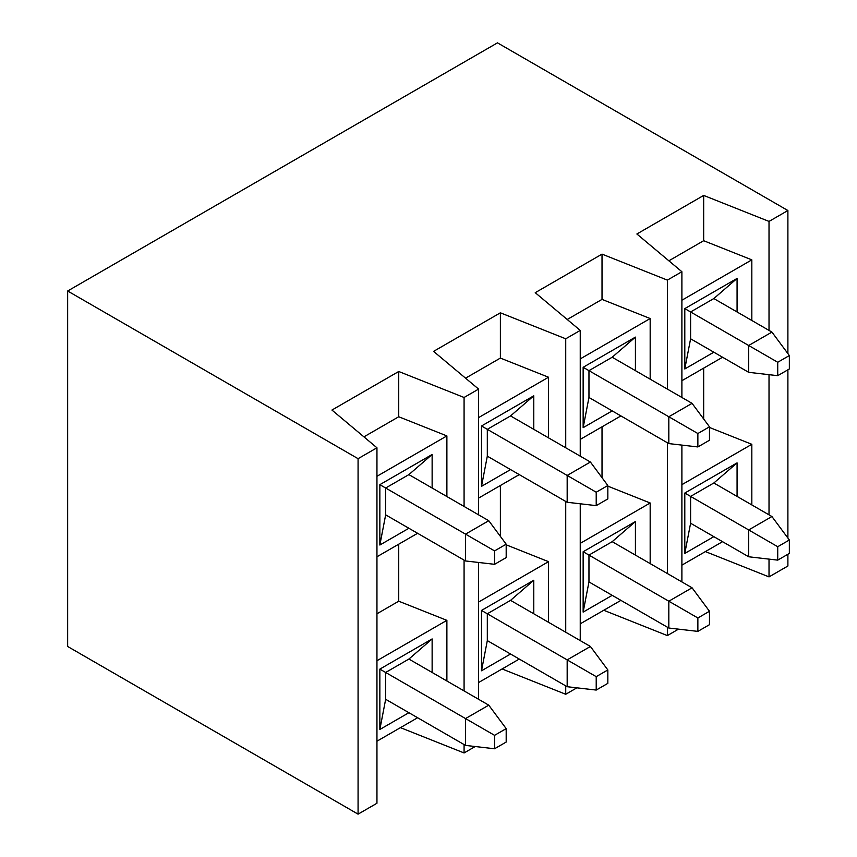 <?xml version="1.0" encoding="UTF-8"?>
<svg xmlns="http://www.w3.org/2000/svg" width="857" height="857" viewBox="0 0 857 857"><rect width="100%" height="100%" fill="white"/><g stroke="black" fill="none" stroke-linecap="round" stroke-linejoin="round"><path stroke-width="1.29" d="M358.076 814.15L376.951 803.255L376.951 447.783L358.076 458.677L358.076 814.15L67.649 646.478L67.649 291.005L358.076 458.677M385.661 699.291L379.855 729.478L379.855 669.113L385.661 672.466L385.661 699.291L465.533 745.408L465.533 718.573L385.661 672.466L408.896 659.054L432.132 638.926L432.132 672.466M408.896 712.703L379.855 729.478M379.855 669.113L432.132 638.926M385.661 514.853L379.855 545.031L379.855 484.666L385.661 488.019L385.661 514.853L465.533 560.96L465.533 534.136L385.661 488.019L408.896 474.607L432.132 454.489L432.132 488.019M408.896 528.266L379.855 545.031M379.855 484.666L432.132 454.489M376.951 741.209L417.605 717.738M376.951 660.726L446.883 620.35L446.883 680.983M446.883 496.535L446.883 435.913L376.951 476.288M417.605 533.29L376.951 556.771M376.951 613.783L398.73 601.207L446.883 620.35M398.73 544.195L398.73 601.207M464.076 506.466L464.076 397.477L398.73 371.488L331.938 410.053L376.951 447.783M446.883 435.913L398.73 416.759L398.73 371.488M400.455 727.647L464.076 752.949L464.076 744.562M464.076 690.913L464.076 560.124M398.73 416.759L363.925 436.856M478.602 514.853L478.602 389.099L464.076 397.477M475.207 746.522L464.076 752.949M478.602 699.291L478.602 562.471M487.312 640.608L481.505 670.785L481.505 610.43L487.312 613.783L487.312 640.608L567.173 686.714L567.173 659.89L487.312 613.783L510.547 600.361L533.782 580.243L533.782 613.783M510.547 654.02L481.505 670.785M481.505 610.43L533.782 580.243M487.312 456.16L481.505 486.348L481.505 425.983L487.312 429.336L487.312 456.16L567.173 502.277L567.173 475.442L487.312 429.336L510.547 415.924L533.782 395.805L533.782 429.336M510.547 469.582L481.505 486.348M481.505 425.983L533.782 395.805M478.602 682.526L519.256 659.054M478.602 602.043L548.523 561.667L548.523 622.3M548.523 437.852L548.523 377.23L478.602 417.595M519.256 474.607L478.602 498.088M500.381 485.512L500.381 536.364M506.187 544.827L548.523 561.667M565.727 447.783L565.727 338.794L500.381 312.805L433.578 351.37L478.602 389.099M548.523 377.23L500.381 358.076L500.381 312.805M502.095 668.963L565.727 694.266L565.727 685.879M565.727 632.22L565.727 501.441M500.381 358.076L465.565 378.173M580.243 456.16L580.243 330.406L565.727 338.794M576.857 687.839L565.727 694.266M580.243 640.608L580.243 503.787M588.963 581.924L583.146 612.102L583.146 551.737L588.963 555.09L588.963 581.924L668.824 628.031L668.824 601.207L588.963 555.09L612.187 541.678L635.423 521.559L635.423 555.09M612.187 595.336L583.146 612.102M583.146 551.737L635.423 521.559M588.963 397.477L583.146 427.664L583.146 367.299L588.963 370.653L588.963 397.477L668.824 443.594L668.824 416.759L588.963 370.653L612.187 357.24L635.423 337.112L635.423 370.653M612.187 410.889L583.146 427.664M583.146 367.299L635.423 337.112M580.243 623.842L620.907 600.371M580.243 543.359L650.174 502.984L650.174 563.606M650.174 379.169L650.174 318.536L580.243 358.912M620.907 415.924L580.243 439.395M602.021 426.818L602.021 477.681M607.838 486.144L650.174 502.984M667.367 389.099L667.367 280.11L602.021 254.122L535.229 292.687L580.243 330.406M650.174 318.536L602.021 299.393L602.021 254.122M603.746 610.27L667.367 635.583L667.367 627.195M667.367 573.537L667.367 442.748M602.021 299.393L567.216 319.49M681.893 397.477L681.893 271.723L667.367 280.11M678.508 629.145L667.367 635.583M681.893 581.924L681.893 445.094M787.894 554.254L787.894 565.995L769.018 576.89L769.018 559.118M705.397 551.587L769.018 576.89M722.547 357.24L681.893 380.712M769.018 514.853L769.018 374.68M769.018 330.406L769.018 221.417L703.672 195.428L636.88 233.993L681.893 271.723M67.649 291.005L497.478 42.85L787.894 210.522L787.894 353.609M787.894 369.817L787.894 538.046M787.894 210.522L769.018 221.417M751.825 320.486L751.825 259.853L703.672 240.71L703.672 195.428M703.672 368.135L703.672 418.998M709.478 427.461L751.825 444.301L751.825 504.923M703.672 240.71L668.867 260.807M751.825 259.853L681.893 300.229M681.893 484.676L751.825 444.301M713.838 352.206L684.797 368.971L684.797 308.616L737.074 278.429L737.074 311.969M681.893 565.159L722.547 541.678M713.838 536.653L684.797 553.418L684.797 493.054L737.074 462.876L737.074 496.407M690.603 523.241L748.686 556.771L748.686 529.947L771.921 516.525L713.838 482.994L690.603 496.407L690.603 523.241L684.797 553.418M690.603 338.794L748.686 372.324L748.686 345.5L771.921 332.088L713.838 298.557L690.603 311.969L690.603 338.794L684.797 368.971M713.838 482.994L737.074 462.876M684.797 493.054L777.728 546.712L777.728 560.124L789.351 553.418L789.351 540.006L777.728 546.712M713.838 298.557L737.074 278.429M684.797 308.616L777.728 362.265L777.728 375.677L789.351 368.971L789.351 355.559L777.728 362.265M771.921 332.088L789.351 355.559M748.686 372.324L777.728 375.677M697.866 433.524L697.866 446.947L709.478 440.241L709.478 426.818L697.866 433.524L668.824 416.759L692.06 403.347L612.187 357.24M692.06 403.347L709.478 426.818M668.824 443.594L697.866 446.947M697.866 631.384L709.478 624.678L709.478 611.266L697.866 617.972L697.866 631.384L668.824 628.031M697.866 617.972L668.824 601.207L692.06 587.795L612.187 541.678M692.06 587.795L709.478 611.266M777.728 560.124L748.686 556.771M771.921 516.525L789.351 540.006M596.215 690.067L607.838 683.361L607.838 669.949L596.215 676.655L596.215 690.067L567.173 686.714M596.215 676.655L567.173 659.89L590.409 646.478L510.547 600.361M590.409 646.478L607.838 669.949M596.215 492.218L596.215 505.63L607.838 498.924L607.838 485.512L596.215 492.218L567.173 475.442L590.409 462.03L510.547 415.924M590.409 462.03L607.838 485.512M567.173 502.277L596.215 505.63M494.575 748.761L506.187 742.055L506.187 728.632L494.575 735.338L494.575 748.761L465.533 745.408M494.575 735.338L465.533 718.573L488.758 705.161L408.896 659.054M488.758 705.161L506.187 728.632M494.575 550.901L494.575 564.313L506.187 557.607L506.187 544.195L494.575 550.901L465.533 534.136L488.758 520.713L408.896 474.607M488.758 520.713L506.187 544.195M465.533 560.96L494.575 564.313"/></g></svg>
